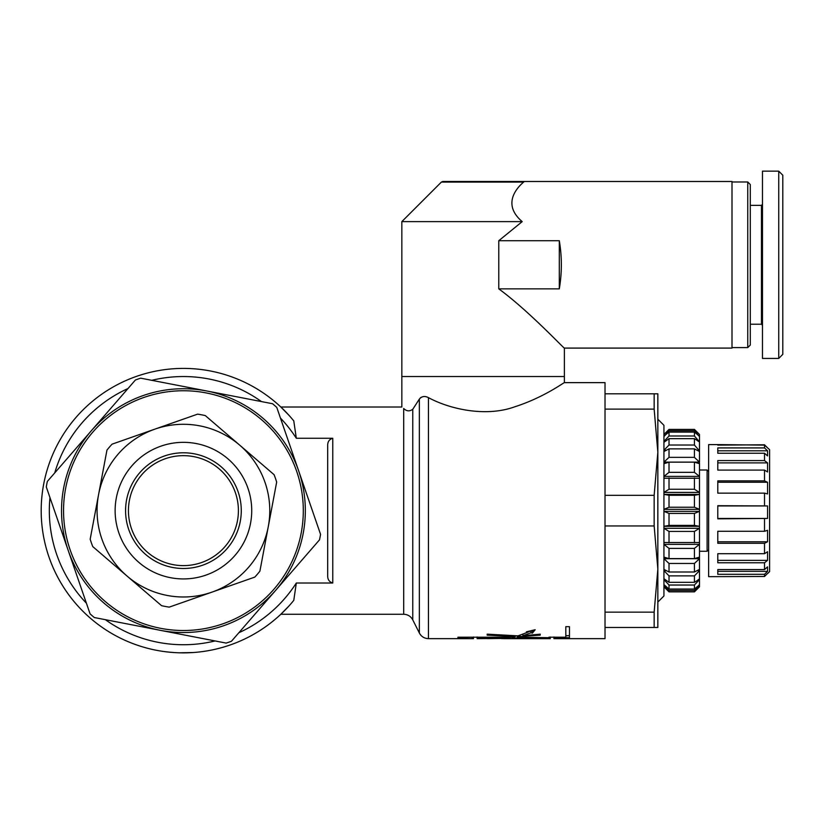 <?xml version="1.0" encoding="UTF-8"?>
<svg xmlns="http://www.w3.org/2000/svg" width="824" height="824" viewBox="0 0 824 824"><rect width="100%" height="100%" fill="white"/><g stroke="black" fill="none" stroke-linecap="round" stroke-linejoin="round"><path stroke-width="1.24" d="M280.84 614.261L288.894 606.052L280.84 614.261L403.688 614.261L403.688 408.457C401.226 406.531 401.226 406.531 403.688 408.457C406.531 411.331 409.559 411.598 412.773 409.271L419.354 399.104L412.773 409.271L412.773 619.875L419.354 633.017C421.322 636.612 424.35 638.476 428.439 638.641L428.439 397.632C450.244 409.415 486.15 417.181 514.65 406.84C543.85 397.518 564.255 382.202 564.389 382.635C564.255 382.202 543.85 397.518 514.65 406.84C486.15 417.181 450.244 409.415 428.439 397.632C424.762 395.757 421.733 396.241 419.354 399.104L419.354 633.017M524.239 181.486L442.807 181.486L441.376 182.083L523.652 182.083A2.029 1.978 -90 0 0 522.251 181.486L524.26 181.486L523.652 182.083L524.26 181.486L732 181.486L732 348.089L564.389 348.089L564.389 376.537L401.844 376.537L401.844 407.015L280.84 407.015L288.894 415.214L280.84 407.015M523.652 182.083C520.531 184.72 499.735 202.58 522.22 221.615L401.844 221.615L401.844 376.537L564.389 376.537L564.389 382.635L605.022 382.635L605.022 638.641L553.924 638.641L553.924 636.993M421.126 397.333L420.219 398.023M296.321 583.011L332.762 583.011C329.25 581.971 327.561 579.478 327.684 575.523L327.684 445.743C327.561 441.798 329.25 439.295 332.762 438.265L296.321 438.265L293.777 420.909A142.222 142.222 0 0 0 86.355 406.685A142.222 142.222 0 0 0 86.355 614.591A142.222 142.222 0 0 0 293.777 600.366L296.321 583.011A134.096 134.096 0 0 1 238.847 632.739M179.447 652.804L193.156 652.526M177.294 652.732L176.748 652.701M181.795 652.855L180.065 652.824M172.34 652.423L171.639 652.371M171.227 652.34L165.346 651.702M174.544 652.577L168.817 652.103M148.135 648.416A142.222 142.222 0 0 1 129.069 642.061M477.117 636.993L477.117 638.641L504.463 638.425L487.18 638.631M457.917 637.199L478.456 637.199L477.117 637.848M550.267 636.993L550.267 637.848L512.064 638.085L540.204 638.631L501.528 638.6M503.763 638.641L550.267 638.641L550.267 637.848M517.204 635.881L517.204 637.199L548.928 637.694M514.639 636.767L514.639 637.694M512.064 637.199L512.064 638.085M509.397 637.827L509.397 638.384M487.18 638.549L510.18 637.694L478.456 637.694M565.81 635.675L569.466 635.675M522.2 634.48L522.921 634.459M527.926 632.059L530.924 630.865L532.417 631.174L533.293 630.195M472.121 637.199L457.917 637.694M473.46 636.993L473.46 637.848L472.121 637.694M428.439 638.641L473.46 638.641L473.46 637.848M548.928 637.199L555.263 637.199L553.924 637.848M555.263 637.199L565.81 637.199L565.81 626.683L569.466 626.683L569.466 637.694L555.263 637.694M520.026 635.222L520.026 636.53L517.204 637.199M522.921 634.222L522.921 635.726L540.204 634.15L540.204 635.139L520.026 636.53M540.204 634.15L540.204 635.139M530.924 630.865L530.924 632.801L522.921 635.726M532.417 631.174L532.417 633.11L530.924 632.801M527.926 631.483L527.926 632.163L526.423 631.833L535.188 629.721L532.417 633.11M487.18 634.15L487.18 635.139L487.18 634.15L517.987 635.86L527.926 632.163M515.319 635.891L515.319 636.602L487.18 635.139M478.456 637.199L512.734 637.199L515.319 636.602M215.074 640.948A134.096 134.096 0 0 1 105.39 619.689M86.396 603.199A134.096 134.096 0 0 1 49.965 497.583M54.745 472.894A134.096 134.096 0 0 1 127.998 388.526M151.77 380.327A134.096 134.096 0 0 1 261.466 401.587M280.448 418.067A134.096 134.096 0 0 1 296.321 438.265M131.541 528.843A54.981 54.981 0 0 1 165.222 458.752A54.981 54.981 0 0 1 235.303 492.433A54.981 54.981 0 0 1 201.633 562.514A54.981 54.981 0 0 1 131.541 528.843M238.012 491.485A57.845 57.845 0 0 1 172.721 567.489A57.845 57.845 0 0 1 139.544 472.945A57.845 57.845 0 0 1 238.012 491.485M247.87 488.024A68.289 68.289 0 0 0 131.624 466.137A68.289 68.289 0 0 0 170.784 577.748A68.289 68.289 0 0 0 247.87 488.024M127.154 576.141A86.355 86.355 0 0 0 268.284 526.618A86.355 86.355 0 0 0 154.83 429.16A86.355 86.355 0 0 0 127.154 576.141L92.772 546.6A97.52 97.52 0 0 1 90.177 539.205L106.955 450.11A97.52 97.52 0 0 1 112.064 444.167L197.606 414.142A97.52 97.52 0 0 1 205.31 415.595L274.073 474.676A97.52 97.52 0 0 1 276.668 482.071L259.9 571.166A97.52 97.52 0 0 1 254.791 577.109L169.239 607.123A97.52 97.52 0 0 1 161.545 605.671L127.154 576.141M47.349 481.412L135.404 380.008A139.174 139.174 0 0 1 140.698 378.175L272.538 403.729A139.174 139.174 0 0 1 276.771 407.406L320.567 534.364A139.174 139.174 0 0 1 319.496 539.864L231.451 641.268A139.174 139.174 0 0 1 226.157 643.091L94.307 617.536A139.174 139.174 0 0 1 90.084 613.87L46.288 486.912A139.174 139.174 0 0 1 47.349 481.412M222.511 623.953A119.871 119.871 0 0 1 65.735 487.829A119.871 119.871 0 0 1 262.022 420.116A119.871 119.871 0 0 1 222.511 623.953M223.18 625.88A121.911 121.911 0 0 0 263.35 418.582A121.911 121.911 0 0 0 63.747 487.437A121.911 121.911 0 0 0 223.18 625.88M657.84 627.466L654.153 627.466L654.153 612.15L657.84 569.044L657.84 627.466M657.84 569.044L654.153 525.949L654.153 495.327L657.84 452.222L657.84 569.044M657.84 452.222L654.153 409.116L654.153 393.81L657.84 393.81L657.84 452.222M654.153 627.466L605.022 627.466M605.022 612.15L654.153 612.15M654.153 525.949L605.022 525.949M605.022 495.327L654.153 495.327M654.153 409.116L605.022 409.116M605.022 393.81L654.153 393.81M657.84 602.066L663.938 595.968L663.938 425.297L657.84 419.21M699.494 476.406L663.948 476.406L669.016 472.337L694.416 472.337L699.494 476.406L699.494 551.266L707.116 551.266L707.116 470.01L699.494 469.999M663.948 434.444L669.016 429.407L694.416 429.407L694.416 430.715L698.989 436.071M699.494 436.071L699.494 434.444L694.416 429.407M664.453 436.071L669.016 430.715L694.416 430.715M665.164 441.427L663.948 441.427L669.016 435.999L694.416 435.999L699.494 441.87L699.494 436.287L694.416 432.075L669.016 432.075L663.948 436.071M699.494 441.427L698.278 441.427M666.359 450.254L663.948 450.254L669.016 445.032L694.416 445.032L699.494 450.893L699.494 441.87L694.416 438.667L669.016 438.667L663.948 442.303L663.948 441.427M699.494 450.254L697.083 450.254M699.494 462.12L663.948 462.12L669.016 457.351L694.416 457.351L699.494 462.12L699.494 450.893L699.494 451.521L694.416 448.874L669.016 448.874L663.948 451.521L663.948 450.254M699.494 492.412L663.948 492.412L669.016 489.25L694.416 489.25L699.494 492.412L699.494 462.913L699.494 463.696L694.416 462.171L669.016 462.171L663.948 463.696L663.948 462.12M699.494 477.323L699.494 478.239L663.948 478.239L663.948 476.406M699.494 509.335L663.948 509.335L669.016 507.234L694.416 507.234L699.494 509.335L699.494 493.401L699.494 494.39L663.948 494.39L663.948 492.412M699.494 494.39L694.416 495.286L669.016 495.286L663.948 494.39M699.494 526.32L663.948 526.32L669.016 525.393L694.416 525.393L699.494 526.32L699.494 510.355L699.494 511.364L663.948 511.364L663.948 509.335M699.494 511.364L694.416 513.424L669.016 513.424L663.948 511.364M666.41 570.661L663.948 570.661L663.948 569.394L669.016 572L694.416 572L699.494 569.394L699.494 570.023L699.494 557.92L699.494 558.713L663.948 558.713L663.938 557.92L663.948 557.117L669.016 558.61L694.416 558.61L699.494 557.117L699.494 557.92L699.494 543.438L699.494 544.355L663.948 544.355L663.938 543.438L663.948 542.522L699.494 542.522L699.494 543.438L699.494 527.308L699.494 528.308L663.948 528.308L663.948 526.32M699.494 528.308L694.416 531.429L669.016 531.429L663.948 528.308M699.494 544.355L694.416 548.393L669.016 548.393L663.948 544.355M699.494 558.713L694.416 563.462L669.016 563.462L663.948 558.713M665.195 579.602L663.948 579.602L663.948 578.716L669.016 582.321L694.416 582.321L699.494 579.159L699.494 570.023L699.494 570.661L697.022 570.661M699.494 570.661L694.416 575.883L669.016 575.883L663.948 570.661M664.474 585.081L669.016 589.047L694.416 589.047L699.494 584.855L699.494 579.159L698.247 579.602M699.494 579.602L694.416 585.03L669.016 585.03L663.948 579.602M699.494 586.822L694.416 591.859L669.016 591.859L663.938 586.822L669.016 591.838L694.416 591.838L699.494 586.822L699.494 584.855L698.968 585.081M699.494 585.081L694.416 590.447L669.016 590.447L663.948 585.081M669.016 591.838L669.016 590.447M669.016 589.047L669.016 585.03M669.016 582.321L669.016 575.883M669.016 572L669.016 563.462M669.016 558.61L669.016 548.393M669.016 542.8L669.016 531.429M669.016 525.393L669.016 513.424M669.016 507.234L669.016 495.286M669.016 489.25L669.016 477.91M669.016 472.337L669.016 462.171M669.016 457.351L669.016 448.874M669.016 445.032L669.016 438.667M669.016 435.999L669.016 432.075M669.016 430.715L669.016 429.407M694.416 590.447L694.416 591.838M694.416 585.03L694.416 589.047M694.416 575.883L694.416 582.321M694.416 563.462L694.416 572M694.416 548.393L694.416 558.61M694.416 531.429L694.416 542.8M694.416 513.424L694.416 525.393M694.416 495.286L694.416 507.234M694.416 477.91L694.416 489.25M694.416 462.171L694.416 472.337M694.416 448.874L694.416 457.351M694.416 438.667L694.416 445.032M694.416 432.075L694.416 435.999M767.566 571.372L764.518 574.307L717.786 574.307L717.786 569.58L764.518 569.58L767.566 566.861L767.566 571.372L717.786 571.372L717.786 569.58M767.566 560.361L764.518 562.771L717.786 562.771L717.786 553.707L764.518 553.707L767.566 551.72L767.566 560.361L717.786 560.361M767.566 541.78L764.518 543.294L717.786 543.294L717.786 531.274L764.518 531.274L767.566 530.326L767.566 541.78L717.786 541.78M767.566 518.461L717.786 518.842L717.786 505.699L767.566 505.936L767.566 518.461L717.786 518.461M767.566 505.936L717.786 505.936M767.566 493.947L764.518 493.143L717.786 493.143L717.786 480.876L764.518 480.876L767.566 482.256L767.566 493.947M767.566 482.256L717.786 482.256M767.566 471.977L764.518 470.102L717.786 470.102L717.786 460.585L764.518 460.585L767.566 462.892L767.566 471.977M767.566 462.892L717.786 462.892M767.566 455.888L764.518 453.241L717.786 453.241L717.786 447.916L764.518 447.916L767.566 450.81L767.566 455.888M767.566 450.81L717.786 450.81M767.566 573.617L769.595 571.588L769.595 449.677L764.518 445.114L717.786 444.599L708.64 444.599L708.64 576.666L764.518 576.481L767.381 573.617M717.786 445.114L764.518 444.785L767.381 447.648M764.518 493.143L764.518 505.699M764.518 470.102L764.518 480.876M764.518 453.241L764.518 460.585M764.518 445.114L764.518 447.916M764.518 574.307L764.518 576.481M764.518 562.771L764.518 569.58M764.518 543.294L764.518 553.707M764.518 518.842L764.518 531.274M498.778 288.863C528.637 310.7 563.657 348.356 564.389 348.089C563.657 348.356 528.637 310.7 498.778 288.863L498.778 240.711L559.3 240.711L559.3 288.863L498.778 288.863M522.22 221.615L498.778 240.711M559.3 240.711C562.03 256.769 562.03 272.816 559.3 288.863M747.749 347.584L750.293 345.05L750.293 184.535L747.749 181.991L747.749 347.584L732 347.584M750.293 205.361L761.469 205.361L761.469 324.223L762.478 325.233M762.478 278.141L762.478 358.44L778.731 358.44L778.731 171.155L762.478 171.145L762.478 278.141M778.731 358.43L782.8 354.361L782.8 175.213L778.731 171.155M332.762 583.011L332.762 438.265M403.688 614.261C407.777 614.416 410.805 616.29 412.773 619.875M708.64 471.524L707.116 469.999M708.64 549.742L707.116 551.266M441.376 182.083L401.844 221.615M747.749 181.991L732 181.991M761.469 205.361L762.478 204.342M750.293 324.223L761.469 324.223"/></g></svg>
